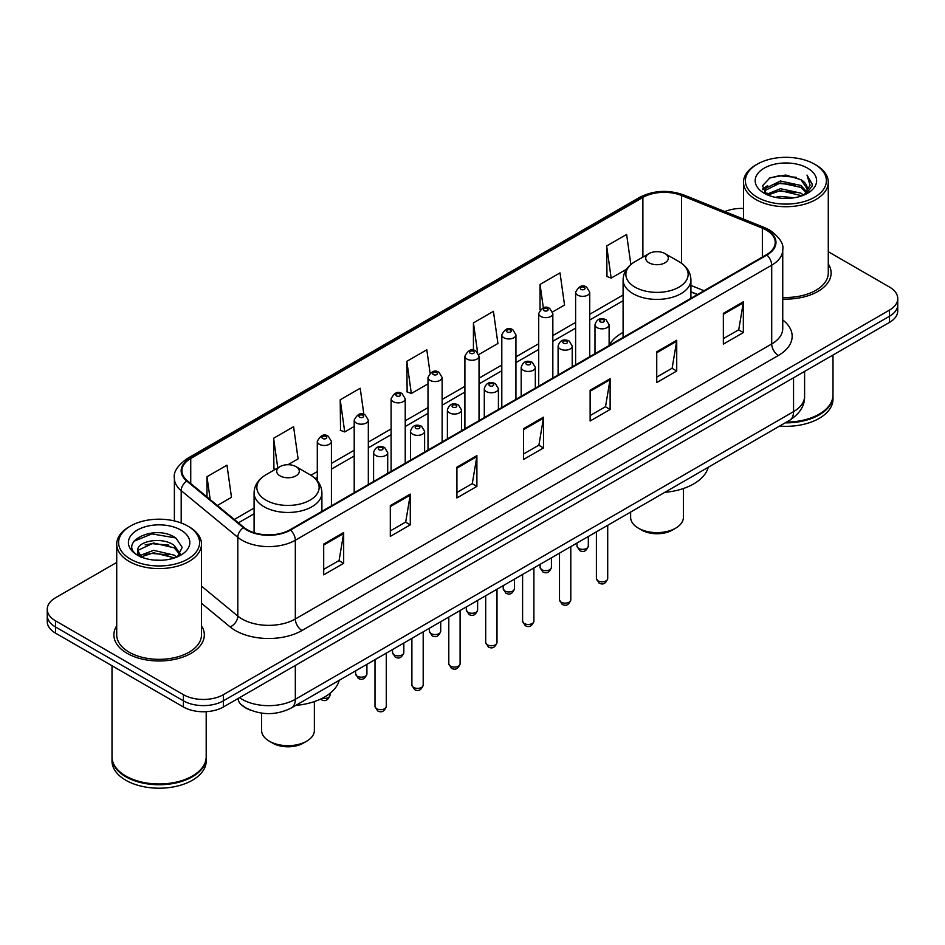 <?xml version="1.0" encoding="UTF-8"?>
<svg xmlns="http://www.w3.org/2000/svg" width="945" height="945" viewBox="0 0 945 945"><rect width="100%" height="100%" fill="white"/><g stroke="black" fill="none" stroke-linecap="round" stroke-linejoin="round"><path stroke-width="1.42" d="M623.098 332.416A49.931 28.822 0 0 0 609.123 345.409M697.363 294.58L690.913 291.97M250.508 710.156A28.256 16.313 180 0 1 242.546 705.761L241.258 704.686A18.841 12.604 129.5 0 1 237.975 698.556M116.719 562.44L55.531 597.76A28.256 16.313 0 0 0 47.25 609.301L47.25 621.609A28.256 16.313 0 0 0 55.531 633.138L183.413 706.978A28.256 16.313 0 0 0 223.386 706.978L889.469 322.41A28.256 16.313 0 0 0 897.75 310.881L897.75 304.727A28.256 16.313 0 0 1 889.469 316.268A28.256 16.313 0 0 0 897.75 304.727L897.75 298.573A28.256 16.313 0 0 0 889.469 287.032L828.281 251.713M47.25 609.301A28.256 16.313 0 0 0 55.531 620.841L183.413 694.669A28.256 16.313 0 0 0 223.386 694.669L223.386 700.824L889.469 316.268L223.386 700.824A28.256 16.313 0 0 1 183.413 700.824A28.256 16.313 0 0 0 223.386 700.824L223.386 706.978M55.531 620.841L55.531 626.996L183.413 700.824L55.531 626.996A28.256 16.313 0 0 1 47.25 615.455A28.256 16.313 0 0 0 55.531 626.996L55.531 633.138M116.719 625.791A45.218 26.106 0 0 0 113.884 634.875A45.218 26.106 0 0 0 127.126 653.338A45.218 26.106 0 0 0 176.408 658.996A45.218 26.106 0 0 0 204.321 634.875A45.218 26.106 0 0 0 201.498 625.791A45.218 26.106 0 0 1 204.321 634.875A45.218 26.106 0 0 1 176.408 658.996A45.218 26.106 0 0 1 127.126 653.338A45.218 26.106 0 0 1 113.884 634.875A45.218 26.106 0 0 1 116.719 625.791M766.383 230.119A30.145 17.4 180 0 1 775.207 242.428A30.145 17.4 180 0 1 766.383 254.737L289.997 529.767A30.145 17.4 180 0 1 243.987 527.452L187.37 480.757A30.145 17.4 180 0 1 181.912 470.775A30.145 17.4 180 0 1 190.736 458.479L642.883 197.434A30.145 17.4 180 0 1 681.499 195.485L762.355 228.17A30.145 17.4 180 0 1 766.383 230.119M766.915 229.812A30.901 17.837 0 0 0 762.792 227.816L681.924 195.119A30.901 17.837 0 0 0 642.352 197.127L190.205 458.171A30.901 17.837 0 0 0 186.744 481.017L243.361 527.7A30.901 17.837 0 0 0 290.528 530.074L766.915 255.044A30.901 17.837 0 0 0 766.915 229.812M323.698 544.084L323.698 574.843L343.673 563.303L343.673 532.543L323.698 544.084M323.698 569.386L339.09 560.503L343.602 533.559A7.536 4.347 -120 0 0 343.673 532.543M338.948 560.574L343.673 563.303M390.309 505.622L390.309 536.382L410.284 524.853L410.284 494.081L390.309 505.622M390.309 530.925L405.7 522.042L410.201 495.109A7.536 4.347 -120 0 0 410.284 494.081M405.559 522.124L410.284 524.853M456.919 467.161L456.919 497.932L476.894 486.391L476.894 455.632L456.919 467.161M456.919 492.475L472.299 483.592L476.812 456.648A7.536 4.347 -120 0 0 476.894 455.632M472.169 483.663L476.894 486.391M723.35 313.338L723.35 344.11L743.337 332.569L743.337 301.798L723.35 313.338M723.35 338.653L738.742 329.758L743.254 302.825A7.536 4.347 -120 0 0 743.337 301.798M738.6 329.84L743.337 332.569M656.74 351.8L656.74 382.56L676.726 371.031L676.726 340.259L656.74 351.8M656.74 377.102L672.131 368.219L676.644 341.287A7.536 4.347 -120 0 0 676.726 340.259M672.001 368.29L676.726 371.031M590.129 390.25L590.129 421.021L610.116 409.48L610.116 378.721L590.129 390.25M590.129 415.564L605.521 406.669L610.033 379.736A7.536 4.347 -120 0 0 610.116 378.721M605.391 406.752L610.116 409.48M523.518 428.711L523.518 459.471L543.505 447.942L543.505 417.17L523.518 428.711M523.518 454.013L538.91 445.13L543.422 418.198A7.536 4.347 -120 0 0 543.505 417.17M538.78 445.213L543.505 447.942M782.743 299.045A45.218 26.106 0 0 0 831.116 272.999A45.218 26.106 0 0 0 828.281 263.915A45.218 26.106 0 0 1 831.116 272.999A45.218 26.106 0 0 1 782.743 299.045M223.386 694.669L889.469 310.114A28.256 16.313 0 0 0 897.75 298.573M743.502 208.455A28.256 16.313 0 0 0 724.898 211.574M287.953 464.716L298.1 458.857L293.588 426.715L273.601 438.244L273.932 468.826M217.338 505.481L231.49 497.306L226.977 465.164L206.99 476.705L206.99 496.952M478.784 354.54L497.92 343.484L493.42 311.342L473.433 322.883L473.433 350.229M552.589 311.933L564.531 305.034L560.019 272.881L540.044 284.421L540.044 309.948M630.858 264.541L626.63 234.431L606.655 245.96L606.973 276.542M363.872 414.43L360.199 388.253L340.212 399.794L340.531 430.365M430.081 373.121L426.809 349.792L406.822 361.333L407.141 391.915M406.822 361.333L411.335 393.474L428.002 383.859M411.335 393.474L406.822 391.797M473.433 322.883L477.579 352.426M540.044 284.421L543.328 307.857M606.655 245.96L611.167 278.113L626.5 269.254M611.167 278.113L606.655 276.424M340.212 399.794L344.724 431.936L354.198 426.467M344.724 431.936L340.212 430.247M275.302 469.334L273.601 468.708M273.601 438.244L277.771 467.917M206.99 476.705L210.203 499.598M757.252 197.233A40.505 23.389 0 0 0 814.543 197.233A40.505 23.389 0 0 0 814.543 164.17L815.866 164.938A42.395 24.475 0 0 1 828.281 182.243A42.395 24.475 0 0 1 802.116 204.852A42.395 24.475 0 0 1 755.917 199.549A42.395 24.475 0 0 1 743.502 182.243A42.395 24.475 0 0 1 755.917 164.938L757.252 164.17A40.505 23.389 0 0 0 757.252 197.233M782.743 297.403A42.395 24.475 0 0 0 828.281 272.999L828.281 182.243M786.464 422.096A47.096 27.192 0 0 0 819.197 414.134A47.096 27.192 0 0 0 832.994 394.904L832.994 355.025M786.275 422.214A46.624 26.921 0 0 0 818.866 414.323A46.624 26.921 0 0 0 819.031 414.229M785.141 422.864A47.096 27.192 0 0 0 832.994 395.671A47.096 27.192 0 0 0 832.994 395.293M779.566 426.089A47.096 27.192 0 0 0 832.994 399.133L832.994 395.671M775.183 197.328L780.381 196.383L794.225 197.765M781.267 198.237L788.059 198.391M766.525 194.386L780.381 188.693L800.958 193.158L803.557 195.213M767.836 195.048L780.381 190.618L801.986 195.804M764.8 192.804L765.332 188.421L780.381 181.003L800.958 185.468L806.451 191.599M764.682 192.248L765.332 190.335L780.381 182.928L800.958 187.393L805.967 192.508M803.675 195.166A21.298 12.297 0 0 0 807.195 188.398A21.298 12.297 0 0 0 800.958 179.704L807.172 188.858M807.609 168.163A30.712 17.731 0 0 0 764.174 168.163A30.712 17.731 0 0 0 764.174 193.241A30.712 17.731 0 0 0 807.609 193.241A30.712 17.731 0 0 0 807.609 168.163M800.958 179.704L785.779 175.038L770.057 177.743L762.473 185.799L766.773 194.587M805.754 194.233L812.086 186.13L812.287 184.228L807.006 175.085L810.089 185.314L804.006 195.024M815.866 164.938L814.543 164.17A40.505 23.389 0 0 0 757.252 164.17M807.006 175.085L812.275 184.594M769.195 178.168L779.07 175.758L796.422 177.341M762.851 189.744L765.887 187.5M772.703 184.665L779.07 183.448L795.784 184.842M772.703 192.355L779.07 191.138L795.784 192.532M762.615 189.012L767.671 185.574M766.135 194.079L767.671 193.264M630.634 512.072L630.634 517.387A26.377 15.226 0 0 0 638.359 528.16L641.69 530.086A21.664 12.509 0 0 0 672.332 530.086L675.663 528.16A26.377 15.226 0 0 0 683.389 517.387L683.389 488.53M641.69 530.086L638.359 528.16A26.377 15.226 0 0 0 675.663 528.16M649.014 262.804A11.305 6.52 0 0 0 664.996 262.804A11.305 6.52 0 0 0 664.996 253.579L679.03 261.682A31.15 17.99 0 0 0 679.03 261.682A31.15 17.99 0 0 1 679.03 287.115A31.15 17.99 0 0 1 634.981 287.115A31.15 17.99 0 0 1 634.981 261.682C627.303 266.242 623.346 272.29 623.098 279.838A33.914 19.573 0 0 0 633.032 293.682A33.914 19.573 0 0 0 669.981 297.923A33.914 19.573 0 0 0 690.913 279.838C690.665 272.29 686.708 266.242 679.042 261.682L664.996 253.579A11.305 6.52 0 0 0 649.014 253.579A11.305 6.52 0 0 0 649.014 262.804M664.772 492.357A51.81 29.909 0 0 0 708.23 467.267M261.611 713.132L261.611 730.438A26.377 15.226 0 0 0 269.337 741.211L272.668 743.136A21.664 12.509 0 0 0 303.31 743.136L306.641 741.211A26.377 15.226 0 0 0 314.366 730.438L314.366 701.58M272.668 743.136L269.337 741.211A26.377 15.226 0 0 0 306.641 741.211M280.003 475.855A11.305 6.52 0 0 0 295.986 475.855A11.305 6.52 0 0 0 295.986 466.629L310.019 474.733A31.15 17.99 0 0 1 310.019 500.165A31.15 17.99 0 0 1 265.97 500.165A31.15 17.99 0 0 1 265.958 474.733C258.292 479.28 254.335 485.34 254.087 492.888A33.914 19.573 0 0 0 264.009 506.733A33.914 19.573 0 0 0 300.971 510.973A33.914 19.573 0 0 0 321.902 492.888C321.654 485.34 317.697 479.28 310.019 474.733L295.986 466.629A11.305 6.52 0 0 0 280.003 466.629A11.305 6.52 0 0 0 280.003 475.855M295.761 705.407A51.81 29.909 0 0 0 339.22 680.317M130.457 559.109A40.505 23.389 0 0 0 187.748 559.109A40.505 23.389 0 0 0 187.748 526.046L189.083 526.814A42.395 24.475 0 0 1 201.498 544.119A42.395 24.475 0 0 1 175.321 566.728A42.395 24.475 0 0 1 129.134 561.424A42.395 24.475 0 0 1 116.719 544.119A42.395 24.475 0 0 1 129.134 526.814L130.457 526.046A40.505 23.389 0 0 0 130.457 559.109M116.719 544.119L116.719 634.875A42.395 24.475 0 0 0 129.134 652.18A42.395 24.475 0 0 0 175.321 657.484A42.395 24.475 0 0 0 201.498 634.875L201.498 544.119M192.237 776.105A46.624 26.921 0 0 1 192.071 776.199A46.624 26.921 0 0 1 126.134 776.199L125.803 776.01A47.096 27.192 0 0 0 192.414 776.01A47.096 27.192 0 0 0 206.199 756.78L206.199 711.679M112.006 757.169A47.096 27.192 0 0 0 112.006 757.547A47.096 27.192 0 0 0 125.803 776.778A47.096 27.192 0 0 0 177.128 782.673A47.096 27.192 0 0 0 206.199 757.547A47.096 27.192 0 0 0 206.199 757.169M112.006 757.547L112.006 761.008A47.096 27.192 0 0 0 125.803 780.239A47.096 27.192 0 0 0 177.128 786.134A47.096 27.192 0 0 0 206.199 761.008L206.199 757.547M153.964 560.054L161.134 560.267M139.872 555.554L153.598 550.321L174.163 555.128L176.656 557.137M141.136 556.865L153.598 552.766L174.612 557.881M137.805 550.392L141.337 557.042M137.852 551.053C135.56 541.568 161.548 535.945 174.163 545.359L180.282 553.817M137.946 551.644L138.537 550.061L153.598 542.997L174.163 547.805L179.798 554.443M177.376 556.829L182.196 547.379L176.101 538.213C154.555 522.715 116.259 543.127 138.372 555.648L139.47 556.321M180.826 530.039A30.712 17.731 0 0 0 137.391 530.039A30.712 17.731 0 0 0 137.391 555.117A30.712 17.731 0 0 0 180.826 555.117A30.712 17.731 0 0 0 180.826 530.039M141.797 557.668C138.584 555.778 137.285 553.687 137.899 551.408M112.006 665.752L112.006 756.78A47.096 27.192 0 0 0 125.803 776.01L126.134 776.199M189.083 526.814L187.748 526.046A40.505 23.389 0 0 0 130.457 526.046M133.883 541.296L151.921 533.89L175.687 537.929M145.152 544.887L151.921 543.659L168.883 545.111M145.152 554.656L151.921 553.427L168.883 554.88M239.498 697.67A37.682 21.759 0 0 0 242.038 699.288A37.682 21.759 0 0 0 295.324 699.288L793.552 411.63A37.682 21.759 0 0 0 804.597 396.25C804.868 405.606 799.883 413.603 789.654 420.265L291.414 707.911A18.841 10.879 60 0 0 295.324 699.288L295.324 665.445M793.552 377.787L793.552 411.63A18.841 10.879 60 0 1 789.654 420.265M889.469 322.41L889.469 310.114M183.413 706.978L183.413 694.669M782.743 319.942A47.096 27.192 180 0 1 778.373 355.485L301.987 630.528A9.415 5.434 60 0 1 295.324 618.987L771.711 343.956A37.682 21.759 0 0 0 782.743 328.565L782.743 249.811A37.682 21.759 180 0 1 771.711 265.191A9.415 5.434 -120 0 0 766.915 255.044M301.987 630.528A47.096 27.192 180 0 1 235.376 630.528A47.096 27.192 180 0 1 230.096 626.901L201.498 603.312M243.361 527.7A9.415 6.296 129.5 0 0 237.809 537.327L237.809 616.081A37.682 21.759 0 0 0 242.038 618.987A37.682 21.759 0 0 0 295.324 618.987L295.324 540.233A37.682 21.759 180 0 1 237.809 537.327L181.192 490.644A37.682 21.759 180 0 1 174.376 478.17L174.376 520.919M782.743 249.811C783.996 243.928 779.672 237.36 769.762 230.119L764.8 227.71A9.415 4.406 112 0 0 762.792 227.816M764.8 227.71L683.944 195.024C668.339 189.496 653.527 190.299 639.505 197.422A9.415 5.434 60 0 1 642.352 197.127M190.205 458.171A9.415 5.434 -120 0 0 187.358 458.467C177.589 465.495 173.254 472.063 174.376 478.17M186.744 481.017A9.415 6.296 129.5 0 0 181.192 490.644L181.192 522.975M683.944 195.024A9.415 4.406 112 0 0 681.924 195.119M290.528 530.074A9.415 5.434 60 0 1 295.324 540.233L771.711 265.191L771.711 343.956A9.415 5.434 60 0 0 778.373 355.485M201.498 586.148L237.809 616.081A9.415 6.296 -50.5 0 1 230.096 626.901M190.736 458.479L190.736 483.545M762.355 228.17L762.355 257.052M681.499 195.485L681.499 263.253M704.025 290.729L690.913 285.437M642.883 197.434L642.883 257.111M623.098 295.005L589.739 314.26M575.611 322.422L552.837 335.569M538.709 343.72L515.935 356.867M501.807 365.03L479.032 378.177M464.905 386.328L442.13 399.475M428.002 407.638L405.228 420.785M391.1 428.947L368.326 442.095M354.198 450.245L331.423 463.393M317.296 471.555L310.893 475.252M254.087 508.044L234.301 519.466M523.518 429.68L543.422 418.198M590.129 391.23L610.033 379.736M656.74 352.768L676.644 341.287M723.35 314.319L743.254 302.825M456.919 468.141L476.812 456.648M390.309 506.603L410.201 495.109M323.698 545.052L343.602 533.559M607.706 578.576C605.851 583.656 602.957 585.144 599.035 583.041L596.401 578.576A5.646 3.26 0 0 0 598.055 580.88A5.646 3.26 0 0 0 604.221 581.588A5.646 3.26 0 0 0 607.706 578.576L607.706 525.302M597.063 327.643A7.064 4.075 180 0 1 594.984 324.761C596.791 318.961 600.488 317.284 606.076 319.717L609.123 324.761A7.064 4.075 180 0 1 604.753 328.529A7.064 4.075 180 0 1 597.063 327.643M603.725 319.953A2.351 1.358 0 0 0 600.394 319.953A2.351 1.358 0 0 0 600.394 321.879A2.351 1.358 0 0 0 603.725 321.879A2.351 1.358 0 0 0 603.725 319.953M570.804 599.886C568.949 604.965 566.055 606.454 562.133 604.339L559.499 599.886A5.646 3.26 0 0 0 561.153 602.189A5.646 3.26 0 0 0 567.319 602.898A5.646 3.26 0 0 0 570.804 599.886L570.804 546.612M560.161 348.953A7.064 4.075 180 0 1 558.093 346.071C559.889 340.271 563.586 338.593 569.173 341.027L572.221 346.071A7.064 4.075 180 0 1 567.862 349.839A7.064 4.075 180 0 1 560.161 348.953M566.823 341.263A2.351 1.358 0 0 0 563.492 341.263A2.351 1.358 0 0 0 563.492 343.177A2.351 1.358 0 0 0 566.823 343.177A2.351 1.358 0 0 0 566.823 341.263M533.901 621.184C532.047 626.275 529.153 627.752 525.231 625.649L522.597 621.184A5.646 3.26 0 0 0 524.251 623.499A5.646 3.26 0 0 0 530.417 624.196A5.646 3.26 0 0 0 533.901 621.184L533.901 567.921M523.258 370.251A7.064 4.075 180 0 1 521.191 367.369C522.987 361.569 526.684 359.891 532.271 362.325L535.319 367.369A7.064 4.075 180 0 1 530.96 371.137A7.064 4.075 180 0 1 523.258 370.251M529.921 362.561A2.351 1.358 0 0 0 526.589 362.561A2.351 1.358 0 0 0 526.589 364.486A2.351 1.358 0 0 0 529.921 364.486A2.351 1.358 0 0 0 529.921 362.561M496.999 642.494C495.145 647.573 492.25 649.061 488.329 646.959L485.695 642.494A5.646 3.26 0 0 0 487.348 644.797A5.646 3.26 0 0 0 493.514 645.506A5.646 3.26 0 0 0 496.999 642.494L496.999 589.219M486.356 391.561A7.064 4.075 180 0 1 484.289 388.678C486.096 382.879 489.782 381.201 495.369 383.635L498.417 388.678A7.064 4.075 180 0 1 494.058 392.447A7.064 4.075 180 0 1 486.356 391.561M493.018 383.871A2.351 1.358 0 0 0 489.687 383.871A2.351 1.358 0 0 0 489.687 385.796A2.351 1.358 0 0 0 493.018 385.796A2.351 1.358 0 0 0 493.018 383.871M460.097 663.792C458.242 668.883 455.348 670.371 451.426 668.257L448.792 663.792A5.646 3.26 0 0 0 450.458 666.107A5.646 3.26 0 0 0 456.612 666.816A5.646 3.26 0 0 0 460.097 663.792L460.097 610.529M449.454 412.859A7.064 4.075 180 0 1 447.387 409.976C449.194 404.188 452.879 402.499 458.467 404.944L461.514 409.976A7.064 4.075 180 0 1 457.156 413.745A7.064 4.075 180 0 1 449.454 412.859M456.116 405.169A2.351 1.358 0 0 0 452.785 405.169A2.351 1.358 0 0 0 452.785 407.094A2.351 1.358 0 0 0 456.116 407.094A2.351 1.358 0 0 0 456.116 405.169M423.195 685.101C421.34 690.181 418.446 691.669 414.524 689.566L411.89 685.101A5.646 3.26 0 0 0 413.556 687.405A5.646 3.26 0 0 0 419.71 688.114A5.646 3.26 0 0 0 423.195 685.101L423.195 631.827M412.552 434.168A7.064 4.075 180 0 1 410.484 431.286C412.292 425.486 415.989 423.809 421.564 426.242L424.612 431.286A7.064 4.075 180 0 1 420.253 435.054A7.064 4.075 180 0 1 412.552 434.168M419.214 426.478A2.351 1.358 0 0 0 415.883 426.478A2.351 1.358 0 0 0 415.883 428.404A2.351 1.358 0 0 0 419.214 428.404A2.351 1.358 0 0 0 419.214 426.478M386.292 706.411C384.438 711.49 381.544 712.979 377.622 710.864L375 706.411A5.646 3.26 0 0 0 376.653 708.715A5.646 3.26 0 0 0 382.808 709.423A5.646 3.26 0 0 0 386.292 706.411L386.292 653.137M375.649 455.478A7.064 4.075 180 0 1 373.582 452.584C375.389 446.796 379.087 445.119 384.662 447.552L387.71 452.584A7.064 4.075 180 0 1 383.351 456.352A7.064 4.075 180 0 1 375.649 455.478M382.312 447.788A2.351 1.358 0 0 0 378.98 447.788A2.351 1.358 0 0 0 378.98 449.702A2.351 1.358 0 0 0 382.312 449.702A2.351 1.358 0 0 0 382.312 447.788M578.671 548.383A5.646 3.26 0 0 0 584.837 549.092A5.646 3.26 0 0 0 588.322 546.08C586.467 551.159 583.573 552.648 579.651 550.545L577.017 546.08A5.646 3.26 0 0 0 578.671 548.383M589.739 356.714L589.739 292.265A7.064 4.075 180 0 1 585.38 296.033A7.064 4.075 180 0 1 577.678 295.147A7.064 4.075 180 0 1 575.611 292.265L575.611 364.876M581.01 289.383A2.351 1.358 0 0 0 584.341 289.383A2.351 1.358 0 0 0 584.341 287.457A2.351 1.358 0 0 0 581.01 287.457A2.351 1.358 0 0 0 581.01 289.383M541.768 569.693A5.646 3.26 0 0 0 547.935 570.402A5.646 3.26 0 0 0 551.419 567.39C549.565 572.469 546.671 573.958 542.749 571.855L540.115 567.39A5.646 3.26 0 0 0 541.768 569.693M552.837 378.024L552.837 313.575A7.064 4.075 180 0 1 548.478 317.343A7.064 4.075 180 0 1 540.776 316.457A7.064 4.075 180 0 1 538.709 313.575L538.709 386.174M544.107 310.681A2.351 1.358 0 0 0 547.438 310.681A2.351 1.358 0 0 0 547.438 308.767A2.351 1.358 0 0 0 544.107 308.767A2.351 1.358 0 0 0 544.107 310.681M504.866 591.003A5.646 3.26 0 0 0 511.032 591.7A5.646 3.26 0 0 0 514.517 588.688C512.662 593.779 509.768 595.267 505.847 593.153L503.212 588.688A5.646 3.26 0 0 0 504.866 591.003M515.935 399.322L515.935 334.873A7.064 4.075 180 0 1 511.576 338.641A7.064 4.075 180 0 1 503.874 337.755A7.064 4.075 180 0 1 501.807 334.873L501.807 407.484M507.205 331.99A2.351 1.358 0 0 0 510.536 331.99A2.351 1.358 0 0 0 510.536 330.065A2.351 1.358 0 0 0 507.205 330.065A2.351 1.358 0 0 0 507.205 331.99M467.976 612.301A5.646 3.26 0 0 0 474.13 613.01A5.646 3.26 0 0 0 477.615 609.997C475.76 615.077 472.866 616.565 468.944 614.463L466.31 609.997A5.646 3.26 0 0 0 467.976 612.301M479.032 420.631L479.032 356.182A7.064 4.075 180 0 1 474.673 359.95A7.064 4.075 180 0 1 466.972 359.065A7.064 4.075 180 0 1 464.905 356.182L464.905 428.782M470.303 353.3A2.351 1.358 0 0 0 473.634 353.3A2.351 1.358 0 0 0 473.634 351.375A2.351 1.358 0 0 0 470.303 351.375A2.351 1.358 0 0 0 470.303 353.3M431.074 633.611A5.646 3.26 0 0 0 437.228 634.319A5.646 3.26 0 0 0 440.713 631.295C438.858 636.387 435.964 637.875 432.042 635.761L429.408 631.295A5.646 3.26 0 0 0 431.074 633.611M442.13 441.929L442.13 377.48A7.064 4.075 180 0 1 437.771 381.248A7.064 4.075 180 0 1 430.069 380.374A7.064 4.075 180 0 1 428.002 377.48L428.002 450.092M433.401 374.598A2.351 1.358 0 0 0 436.732 374.598A2.351 1.358 0 0 0 436.732 372.673A2.351 1.358 0 0 0 433.401 372.673A2.351 1.358 0 0 0 433.401 374.598M394.171 654.909A5.646 3.26 0 0 0 400.326 655.617A5.646 3.26 0 0 0 403.822 652.605C401.956 657.685 399.062 659.173 395.14 657.07L392.518 652.605A5.646 3.26 0 0 0 394.171 654.909M405.228 463.239L405.228 398.79A7.064 4.075 180 0 1 400.869 402.558A7.064 4.075 180 0 1 393.167 401.672A7.064 4.075 180 0 1 391.1 398.79L391.1 471.401M396.498 395.908A2.351 1.358 0 0 0 399.829 395.908A2.351 1.358 0 0 0 399.829 393.982A2.351 1.358 0 0 0 396.498 393.982A2.351 1.358 0 0 0 396.498 395.908M357.269 676.218A5.646 3.26 0 0 0 363.423 676.927A5.646 3.26 0 0 0 366.92 673.915C365.053 678.994 362.159 680.483 358.238 678.368L355.615 673.915A5.646 3.26 0 0 0 357.269 676.218M368.326 484.549L368.326 420.1A7.064 4.075 180 0 1 363.967 423.868A7.064 4.075 180 0 1 356.265 422.982A7.064 4.075 180 0 1 354.198 420.1L354.198 492.699M359.596 417.206A2.351 1.358 0 0 0 362.927 417.206A2.351 1.358 0 0 0 362.927 415.292A2.351 1.358 0 0 0 359.596 415.292A2.351 1.358 0 0 0 359.596 417.206M322.292 698.249A5.646 3.26 0 0 0 330.018 695.213C328.151 700.292 325.257 701.781 321.335 699.678L320.532 699.111M331.423 505.847L331.423 441.398A7.064 4.075 180 0 1 327.064 445.166A7.064 4.075 180 0 1 319.363 444.28A7.064 4.075 180 0 1 317.296 441.398L317.296 480.721M322.694 438.515A2.351 1.358 0 0 0 326.025 438.515A2.351 1.358 0 0 0 326.025 436.59A2.351 1.358 0 0 0 322.694 436.59A2.351 1.358 0 0 0 322.694 438.515M291.414 707.911C276.259 715.53 261.092 715.53 245.936 707.911L241.258 704.686M804.597 396.25L804.597 371.42M639.505 197.422L187.358 458.467M623.098 300.734L589.739 320.001M575.611 328.151L552.837 341.299M538.709 349.461L515.935 362.608M501.807 370.759L479.032 383.906M464.905 392.069L442.13 405.216M428.002 413.367L405.228 426.514M391.1 434.676L368.326 447.824M354.198 455.986L331.423 469.133M317.296 477.284L315.193 478.501M254.087 513.785L238.4 522.845M697.564 294.462L690.913 291.769M764.599 192.579L764.599 191.292M743.502 219.098L743.502 182.243M690.913 298.301L690.913 279.838M623.098 337.459L623.098 279.838M649.014 253.579L634.981 261.682M321.902 511.351L321.902 492.888M254.087 532.696L254.087 492.888M280.003 466.629L265.958 474.733M596.401 578.576L596.401 531.834M594.984 353.678L594.984 324.761M609.123 345.527L609.123 324.761M559.499 599.886L559.499 553.132M558.093 374.988L558.093 346.071M572.221 366.825L572.221 346.071M522.597 621.184L522.597 574.442M521.191 396.298L521.191 367.369M535.319 388.135L535.319 367.369M485.695 642.494L485.695 595.752M484.289 417.595L484.289 388.678M498.417 409.433L498.417 388.678M448.792 663.792L448.792 617.05M447.387 438.905L447.387 409.976M461.514 430.743L461.514 409.976M411.89 685.101L411.89 638.359M410.484 460.203L410.484 431.286M424.612 452.053L424.612 431.286M375 706.411L375 659.657M373.582 481.513L373.582 452.584M387.71 473.351L387.71 452.584M588.322 546.08L588.322 536.5M589.739 292.265L586.691 287.221C582.592 284.268 578.895 285.945 575.611 292.265M577.017 546.08L577.017 543.021M551.419 567.39L551.419 557.798M552.837 313.575L549.789 308.531C545.69 305.566 541.993 307.255 538.709 313.575M540.115 567.39L540.115 564.33M514.517 588.688L514.517 579.108M515.935 334.873L512.887 329.829C508.788 326.875 505.091 328.553 501.807 334.873M503.212 588.688L503.212 585.628M477.615 609.997L477.615 600.418M479.032 356.182L475.985 351.138C471.886 348.185 468.188 349.863 464.905 356.182M466.31 609.997L466.31 606.938M440.713 631.295L440.713 621.716M442.13 377.48L439.082 372.448C434.983 369.483 431.298 371.161 428.002 377.48M429.408 631.295L429.408 628.248M403.822 652.605L403.822 643.025M405.228 398.79L402.18 393.746C398.081 390.793 394.396 392.47 391.1 398.79M392.518 652.605L392.518 649.546M366.92 673.915L366.92 664.323M368.326 420.1L365.278 415.056C361.179 412.091 357.493 413.78 354.198 420.1M355.615 673.915L355.615 670.855M330.018 695.213L330.018 693.335M331.423 441.398L328.376 436.354C324.289 433.401 320.591 435.078 317.296 441.398"/></g></svg>
